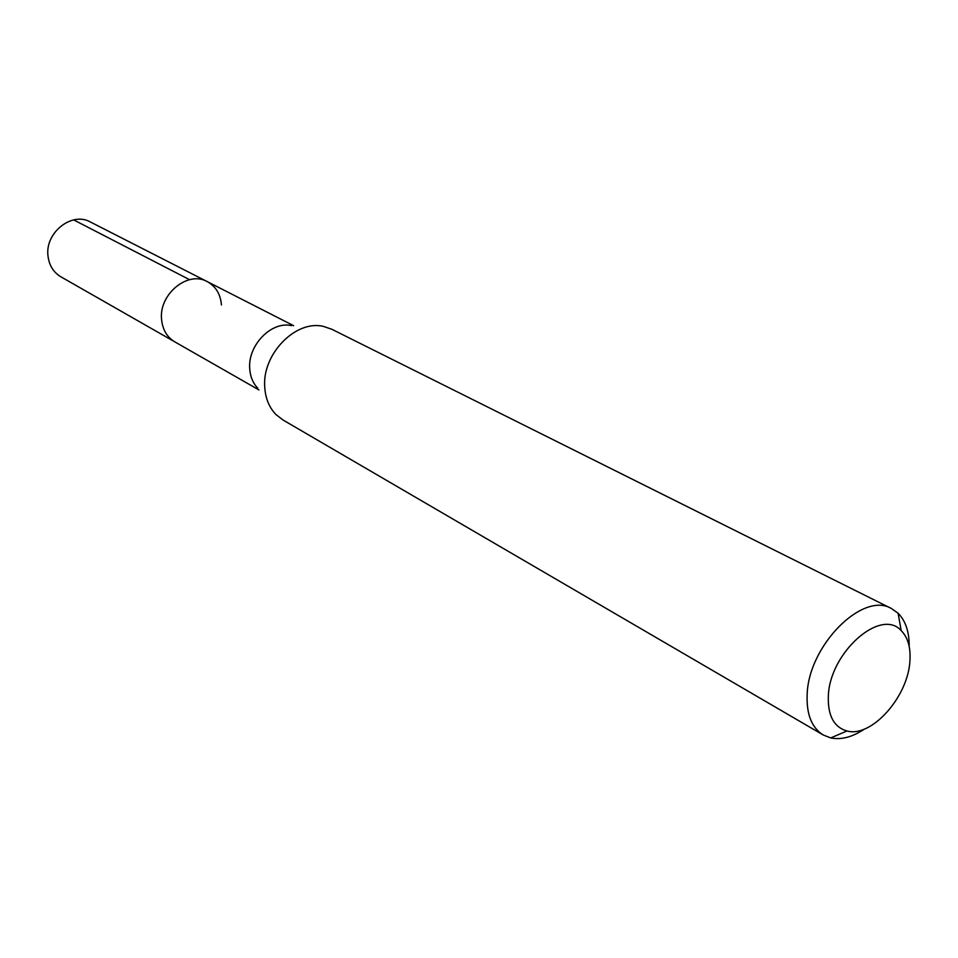 <?xml version="1.0" encoding="UTF-8"?>
<svg xmlns="http://www.w3.org/2000/svg" width="958" height="958" viewBox="0 0 958 958"><rect width="100%" height="100%" fill="white"/><g stroke="black" fill="none" stroke-linecap="round" stroke-linejoin="round"><path stroke-width="1.44" d="M293.663 325.708L90.399 221.993C71.898 211.299 44.834 232.746 47.996 255.918C49.121 265.33 53.385 272.276 60.797 276.754L174.727 341.826C166.955 337.12 162.573 329.648 161.579 319.433C158.705 294.274 187.9 270.36 207.263 281.616C215.778 286.346 220.508 294.118 221.43 304.955M257.738 388.17C252.936 383.14 250.266 376.662 249.727 368.734C247.607 345.311 271.593 320.762 291.519 325.66M207.263 281.616C187.9 270.36 158.705 294.274 161.579 319.433C162.573 329.648 166.955 337.12 174.727 341.826L258.959 389.93M891.515 608.569L331.851 329.277L323.505 326.427C295.771 319.481 261.845 354.28 264.755 387.283C265.486 398.444 269.21 407.509 275.916 414.503L282.873 419.915L823.209 734.978C811.737 727.793 806.385 714.357 807.151 694.682C808.36 645.68 862.775 591.05 891.515 608.569L898.101 613.252C905.621 620.844 909.31 631.897 909.178 646.41M864.547 729.026C852.476 737.085 841.208 740.055 830.742 737.923L823.209 734.978M828.335 696.203C829.52 652.721 880.785 607.396 901.191 630.627C907.945 637.477 910.854 647.656 909.896 661.188C908.004 696.945 871.409 737.971 846.968 730.978C833.939 727.218 827.736 715.626 828.335 696.203M73.658 219.897L189.564 279.688M901.191 630.627L898.101 613.252M846.968 730.978L830.742 737.923"/></g></svg>
